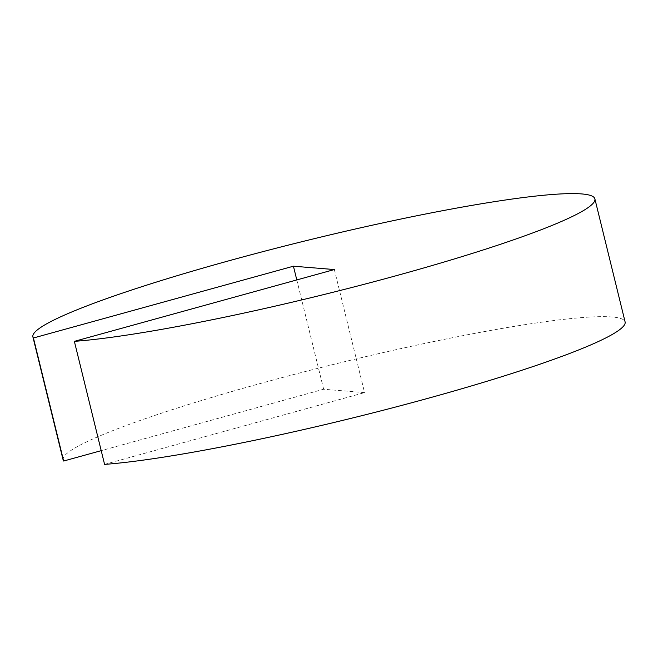 <?xml version="1.0" encoding="UTF-8"?>
<svg xmlns="http://www.w3.org/2000/svg" width="658" height="658" viewBox="0 0 658 658"><rect width="100%" height="100%" fill="white"/><g stroke="black" fill="none" stroke-linecap="round" stroke-linejoin="round"><path stroke-width="0.49" stroke-dasharray="3.29 2.47" d="M334.354 269.558L364.573 392.604L323.646 389.24L101.209 450.656M104.581 464.392L364.573 392.604M63.119 459.942A289.339 28.278 166.2 0 1 337.365 363.463A289.339 28.278 166.2 0 1 625.1 321.91M296.799 279.93L323.646 389.24"/><path stroke-width="0.99" d="M293.427 266.202L334.354 269.558L74.362 341.354A289.339 28.278 -13.8 0 0 393.533 276.434A289.339 28.278 -13.8 0 0 594.881 198.864A289.339 28.278 -13.8 0 0 307.146 240.417A289.339 28.278 -13.8 0 0 32.9 336.896A289.339 28.278 -13.8 0 0 33.426 337.99L293.427 266.202L296.799 279.93M74.362 341.354L104.581 464.392A289.339 28.278 166.2 0 0 423.76 399.48A289.339 28.278 166.2 0 0 625.1 321.91L594.881 198.864M33.426 337.99L63.653 461.028A289.339 28.278 166.2 0 1 63.119 459.942L32.9 336.896M101.209 450.656L63.653 461.028"/></g></svg>
